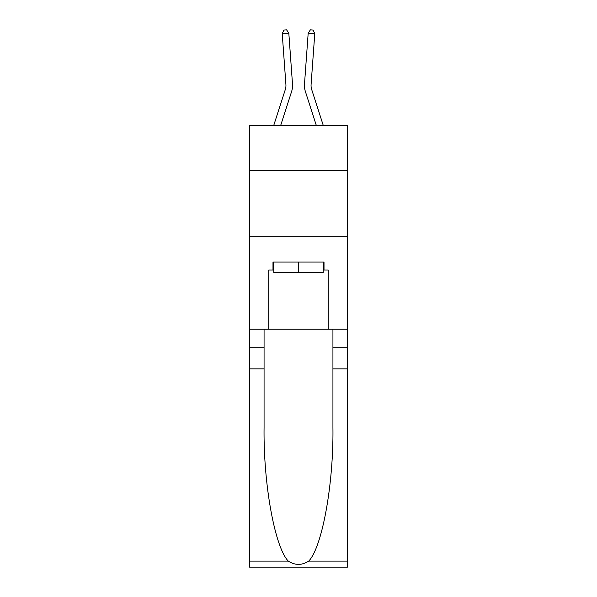<?xml version="1.0" encoding="UTF-8"?>
<svg xmlns="http://www.w3.org/2000/svg" width="597" height="597" viewBox="0 0 597 597"><rect width="100%" height="100%" fill="white"/><g stroke="black" fill="none" stroke-linecap="round" stroke-linejoin="round"><path stroke-width="0.9" d="M347.409 170.608L347.409 125.668L249.591 125.668L249.591 170.608L347.409 170.608L347.409 329.223L328.238 329.223L328.238 270.008L324.014 270.008L324.014 262.076L272.986 262.076L272.986 270.008L273.784 270.008M249.591 368.879L264.068 368.879L264.068 427.825C263.367 484.167 274.792 547.106 288.276 561.12C295.082 565.463 301.903 565.463 308.724 561.12L347.409 561.12L347.409 567.15L249.591 567.15L249.591 170.608M291.597 91.572L280.605 125.668L291.597 91.572A19.828 19.828 142.4 0 0 292.5 84.058L288.814 33.133L292.5 84.058L288.814 33.133L292.5 84.058L288.814 33.133L292.5 84.058L288.814 33.133L292.5 84.058L288.814 33.133L292.5 84.058L288.814 33.133L292.5 84.058L288.814 33.133L292.5 84.058L288.814 33.133L292.5 84.058L288.814 33.133L292.5 84.058L288.814 33.133L292.5 84.058L288.814 33.133L292.5 84.058L288.814 33.133L292.5 84.058L288.814 33.133L292.5 84.058L288.814 33.133L292.5 84.058L288.814 33.133L292.5 84.058L288.814 33.133L292.5 84.058L288.814 33.133L292.5 84.058L288.814 33.133L292.5 84.058L288.814 33.133L292.5 84.058L288.814 33.133L292.5 84.058L288.814 33.133L292.5 84.058L288.814 33.133L292.5 84.058L288.814 33.133L292.5 84.058L288.814 33.133L292.5 84.058L288.814 33.133L292.5 84.058L288.814 33.133L292.5 84.058L288.814 33.133L292.5 84.058L288.814 33.133L292.5 84.058L288.814 33.133L282.224 33.611L283.956 30.044L286.59 29.85L288.814 33.133M285.306 89.543A13.216 13.216 -37.6 0 0 285.911 84.535A13.216 13.216 -37.6 0 1 285.306 89.543A13.216 13.216 -37.6 0 0 285.911 84.535A13.216 13.216 -37.6 0 1 285.306 89.543A13.216 13.216 -37.6 0 0 285.911 84.535A13.216 13.216 -37.6 0 1 285.306 89.543A13.216 13.216 -37.6 0 0 285.911 84.535A13.216 13.216 -37.6 0 1 285.306 89.543A13.216 13.216 -37.6 0 0 285.911 84.535A13.216 13.216 -37.6 0 1 285.306 89.543A13.216 13.216 -37.6 0 0 285.911 84.535A13.216 13.216 -37.6 0 1 285.306 89.543A13.216 13.216 -37.6 0 0 285.911 84.535A13.216 13.216 -37.6 0 1 285.306 89.543A13.216 13.216 -37.6 0 0 285.911 84.535A13.216 13.216 -37.6 0 1 285.306 89.543A13.216 13.216 -37.6 0 0 285.911 84.535A13.216 13.216 -37.6 0 1 285.306 89.543A13.216 13.216 -37.6 0 0 285.911 84.535A13.216 13.216 -37.6 0 1 285.306 89.543A13.216 13.216 -37.6 0 0 285.911 84.535A13.216 13.216 -37.6 0 1 285.306 89.543A13.216 13.216 -37.6 0 0 285.911 84.535A13.216 13.216 -37.6 0 1 285.306 89.543A13.216 13.216 -37.6 0 0 285.911 84.535A13.216 13.216 -37.6 0 1 285.306 89.543A13.216 13.216 -37.6 0 0 285.911 84.535A13.216 13.216 -37.6 0 1 285.306 89.543A13.216 13.216 -37.6 0 0 285.911 84.535A13.216 13.216 -37.6 0 1 285.306 89.543A13.216 13.216 -37.6 0 0 285.911 84.535A13.216 13.216 -37.6 0 1 285.306 89.543A13.216 13.216 -37.6 0 0 285.911 84.535A13.216 13.216 -37.6 0 1 285.306 89.543A13.216 13.216 -37.6 0 0 285.911 84.535A13.216 13.216 -37.6 0 1 285.306 89.543A13.216 13.216 -37.6 0 0 285.911 84.535A13.216 13.216 -37.6 0 1 285.306 89.543A13.216 13.216 -37.6 0 0 285.911 84.535A13.216 13.216 -37.6 0 1 285.306 89.543A13.216 13.216 -37.6 0 0 285.911 84.535A13.216 13.216 -37.6 0 1 285.306 89.543A13.216 13.216 -37.6 0 0 285.911 84.535A13.216 13.216 -37.6 0 1 285.306 89.543A13.216 13.216 -37.6 0 0 285.911 84.535A13.216 13.216 -37.6 0 1 285.306 89.543A13.216 13.216 -37.6 0 0 285.911 84.535A13.216 13.216 -37.6 0 1 285.306 89.543A13.216 13.216 -37.6 0 0 285.911 84.535A13.216 13.216 -37.6 0 1 285.306 89.543A13.216 13.216 -37.6 0 0 285.911 84.535A13.216 13.216 -37.6 0 1 285.306 89.543A13.216 13.216 -37.6 0 0 285.911 84.535A13.216 13.216 -37.6 0 1 285.306 89.543A13.216 13.216 -37.6 0 0 285.911 84.535A13.216 13.216 -37.6 0 1 285.306 89.543L273.657 125.668L285.306 89.543A13.216 13.216 -45.5 0 0 285.911 84.535L282.224 33.611M311.694 89.543A13.216 13.216 37.6 0 1 311.089 84.535A13.216 13.216 37.6 0 0 311.694 89.543A13.216 13.216 37.6 0 1 311.089 84.535A13.216 13.216 37.6 0 0 311.694 89.543A13.216 13.216 37.6 0 1 311.089 84.535A13.216 13.216 37.6 0 0 311.694 89.543A13.216 13.216 37.6 0 1 311.089 84.535A13.216 13.216 37.6 0 0 311.694 89.543A13.216 13.216 37.6 0 1 311.089 84.535A13.216 13.216 37.6 0 0 311.694 89.543A13.216 13.216 37.6 0 1 311.089 84.535A13.216 13.216 37.6 0 0 311.694 89.543A13.216 13.216 37.6 0 1 311.089 84.535A13.216 13.216 37.6 0 0 311.694 89.543A13.216 13.216 37.6 0 1 311.089 84.535A13.216 13.216 37.6 0 0 311.694 89.543A13.216 13.216 37.6 0 1 311.089 84.535A13.216 13.216 37.6 0 0 311.694 89.543A13.216 13.216 37.6 0 1 311.089 84.535A13.216 13.216 37.6 0 0 311.694 89.543A13.216 13.216 37.6 0 1 311.089 84.535A13.216 13.216 37.6 0 0 311.694 89.543A13.216 13.216 37.6 0 1 311.089 84.535A13.216 13.216 37.6 0 0 311.694 89.543A13.216 13.216 37.6 0 1 311.089 84.535A13.216 13.216 37.6 0 0 311.694 89.543A13.216 13.216 37.6 0 1 311.089 84.535A13.216 13.216 37.6 0 0 311.694 89.543A13.216 13.216 37.6 0 1 311.089 84.535A13.216 13.216 37.6 0 0 311.694 89.543A13.216 13.216 37.6 0 1 311.089 84.535A13.216 13.216 37.6 0 0 311.694 89.543A13.216 13.216 37.6 0 1 311.089 84.535A13.216 13.216 37.6 0 0 311.694 89.543A13.216 13.216 37.6 0 1 311.089 84.535A13.216 13.216 37.6 0 0 311.694 89.543A13.216 13.216 37.6 0 1 311.089 84.535A13.216 13.216 37.6 0 0 311.694 89.543A13.216 13.216 37.6 0 1 311.089 84.535A13.216 13.216 37.6 0 0 311.694 89.543A13.216 13.216 37.6 0 1 311.089 84.535A13.216 13.216 37.6 0 0 311.694 89.543A13.216 13.216 37.6 0 1 311.089 84.535A13.216 13.216 37.6 0 0 311.694 89.543A13.216 13.216 37.6 0 1 311.089 84.535A13.216 13.216 37.6 0 0 311.694 89.543A13.216 13.216 37.6 0 1 311.089 84.535A13.216 13.216 37.6 0 0 311.694 89.543A13.216 13.216 37.6 0 1 311.089 84.535A13.216 13.216 37.6 0 0 311.694 89.543A13.216 13.216 37.6 0 1 311.089 84.535A13.216 13.216 37.6 0 0 311.694 89.543A13.216 13.216 37.6 0 1 311.089 84.535A13.216 13.216 37.6 0 0 311.694 89.543A13.216 13.216 37.6 0 1 311.089 84.535A13.216 13.216 37.6 0 0 311.694 89.543L323.343 125.668L311.694 89.543A13.216 13.216 45.5 0 1 311.089 84.535L314.776 33.611L308.186 33.133L304.5 84.058A19.828 19.828 -142.4 0 0 305.403 91.572L316.395 125.668L305.403 91.572M323.216 262.076L323.216 272.65L273.784 272.65L273.784 262.076M298.5 262.076L298.5 272.65M308.724 561.12C322.208 547.106 333.633 484.167 332.932 427.825L332.932 329.223M332.932 368.879L347.409 368.879L347.409 329.223M264.068 329.223L264.068 368.879M347.409 561.12L347.409 368.879M249.591 329.223L268.762 329.223L268.762 270.008L272.986 270.008M249.591 236.703L347.409 236.703M268.762 329.223L328.238 329.223M323.216 270.008L324.014 270.008M308.186 33.133L304.5 84.058L308.186 33.133L304.5 84.058L308.186 33.133L304.5 84.058L308.186 33.133L304.5 84.058L308.186 33.133L304.5 84.058L308.186 33.133L304.5 84.058L308.186 33.133L304.5 84.058L308.186 33.133L304.5 84.058L308.186 33.133L304.5 84.058L308.186 33.133L304.5 84.058L308.186 33.133L304.5 84.058L308.186 33.133L304.5 84.058L308.186 33.133L304.5 84.058L308.186 33.133L304.5 84.058L308.186 33.133L304.5 84.058L308.186 33.133L304.5 84.058L308.186 33.133L304.5 84.058L308.186 33.133L304.5 84.058L308.186 33.133L304.5 84.058L308.186 33.133L304.5 84.058L308.186 33.133L304.5 84.058L308.186 33.133L304.5 84.058L308.186 33.133L304.5 84.058L308.186 33.133L304.5 84.058L308.186 33.133L304.5 84.058L308.186 33.133L304.5 84.058L308.186 33.133L304.5 84.058L308.186 33.133L304.5 84.058L308.186 33.133L310.41 29.85L313.044 30.044L314.776 33.611M332.932 347.73L347.409 347.73M264.068 347.73L249.591 347.73M249.591 561.12L288.276 561.12"/></g></svg>

